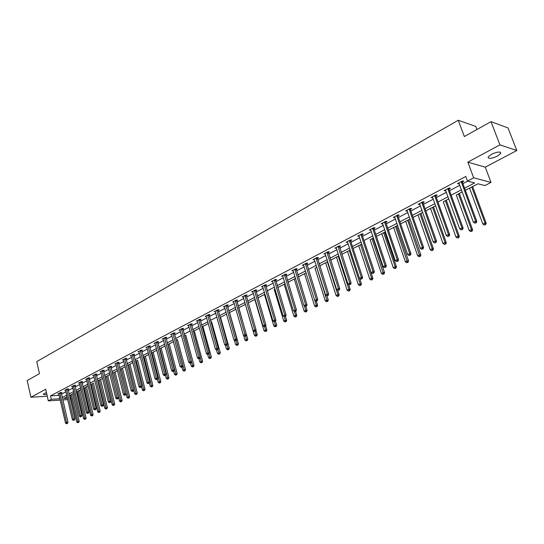 <?xml version="1.0" encoding="UTF-8"?>
<svg xmlns="http://www.w3.org/2000/svg" width="544" height="544" viewBox="0 0 544 544"><rect width="100%" height="100%" fill="white"/><g stroke="black" fill="none" stroke-linecap="round" stroke-linejoin="round"><path stroke-width="0.82" d="M46.437 392.516L43.33 394.08C43.282 394.665 44.458 394.767 46.859 394.386M497.372 156.155L500.745 153.456C500.63 151.348 497.529 151.626 491.45 154.299L488.118 156.978C488.247 159.079 491.327 158.8 497.372 156.155M71.223 398.426L70.23 398.936M476.972 129.492L475.823 126.453L458.259 120.272L36.747 361.617L39.474 373.674L27.2 380.528L30.906 397.229L47.28 396.243M458.259 120.272L464.345 136.544L491.021 121.652L508.035 127.942L516.8 150.518L499.929 144.874L467.84 162.139L473.674 177.84L491.014 182.417L484.908 185.565L477.958 183.784L465.365 190.312M467.84 162.139L485.262 167.158L516.8 150.518M485.262 167.158L491.014 182.417M70.434 395.06L76.731 422.035L79.22 421.376L72.767 393.849L73.964 393.244L69.442 395.57M85.027 419.159L85.578 419.111L85.027 419.159L84.728 418.132L86.115 418.016L79.567 390.32L80.961 389.613L76.357 391.986L77.228 391.551L83.613 418.676L84.728 418.132L78.316 390.973M83.368 388.368L84.109 387.981L90.596 415.269L91.725 414.718L85.218 387.396M92.018 415.759L92.575 415.711L92.018 415.759L91.725 414.718L93.112 414.61L86.469 386.743L88.06 385.934L83.368 388.355M93.466 383.132L91.086 384.363M102.564 378.4L97.696 380.922L98.165 380.698L104.863 408.32L106.026 407.748L99.307 380.086M100.558 379.454L102.564 378.413M109.976 374.558L105.019 377.128L105.346 376.972L112.152 404.763L113.329 404.192L106.508 376.36M107.753 375.727L109.983 374.571M121.026 401.649L121.577 401.615L121.026 401.649L120.734 400.574L122.121 400.479L115.049 371.926L117.504 370.668L112.445 373.279L119.544 401.159L120.734 400.574L113.805 372.572M125.14 366.697L120.027 369.362M122.454 368.104L125.14 366.71M133.742 390.177L134.654 393.788L137.272 393.101L129.968 364.194L132.892 362.692L127.636 365.405M137.591 360.257L135.402 361.372M145.33 356.245L148.757 354.47M157.359 379.148L158.182 382.316L160.847 381.623L153.177 352.158L156.869 350.261M157.726 341.68L166.042 374.156L165.478 375.353L164.383 375.639L165.478 375.353L166.26 378.379L168.946 377.679L161.153 348.024L165.111 345.991L159.426 348.922M173.665 371.341L174.468 374.381L177.167 373.674L169.245 343.828L173.475 341.652M177.466 339.585L176.066 340.299M185.81 335.26L184.579 335.879M198.988 358.816L199.859 361.998L202.613 361.277L194.283 330.854L199.39 328.222M207.679 354.45L208.583 357.741L211.364 357.02L202.885 326.393L208.304 323.598M211.63 321.871L210.956 322.204M225.4 345.222L226.467 349.024L229.282 348.289L220.51 317.254L226.576 314.126L220.034 317.499M229.541 312.589L235.94 309.271L229.262 312.712M243.644 335.539L244.936 340.02L247.792 339.279L238.707 307.822L245.371 304.382L254.395 335.403L255.925 334.662L254.986 331.432M248.186 302.92L254.823 299.479L264.017 330.718L265.574 329.956L264.602 326.665M257.883 297.894L264.438 294.494M274.999 289.007L274.21 289.428M285.185 283.723L277.773 287.565L284.152 284.274L293.855 316.166L295.494 315.37L294.284 311.399M287.987 282.288L294.263 279.038M298.37 276.91L304.545 273.707L314.609 306.048L316.302 305.218L314.826 300.478M316.826 267.322L315.003 268.28M319.688 265.853L325.645 262.766L336.097 295.569L337.851 294.712L327.366 261.854M338.878 255.891L330.63 260.168L336.478 257.149L347.126 290.19L348.915 289.32L338.225 256.224M350.207 250.016L341.768 254.388L347.5 251.437L358.353 284.716L360.176 283.832L349.282 250.492M361.74 244.038L353.117 248.506L358.72 245.616L369.784 279.147L371.64 278.242L360.536 244.657M371.831 279.657L371.09 280.017L372.341 279.698L371.831 279.657L371.64 278.242L372.905 278.344L361.746 244.052M373.49 237.946L370.144 239.693M373.028 238.204L373.497 237.959M376.448 236.429L381.779 233.662L393.285 267.689L395.202 266.75L383.656 232.669M395.386 268.206L394.618 268.58L395.882 268.253L395.386 268.206L395.202 266.75L396.454 266.88L384.676 232.145L385.465 231.758L376.441 236.416M388.436 230.214L393.625 227.521M393.625 227.508L405.362 261.8L407.313 260.848L408.551 260.984L396.542 225.991L397.657 225.434L388.43 230.2M400.649 223.883L405.695 221.265M408.632 219.742L410.088 218.987M413.1 217.43L417.989 214.894L430.202 249.689L432.228 248.696L419.975 213.846M432.392 250.199L431.582 250.6L432.881 250.267L432.392 250.199L432.228 248.696L433.446 248.86L420.94 213.343L422.756 212.425M435.662 205.707L425.782 210.834L430.522 208.4L442.979 243.454L445.046 242.447L432.541 207.332M433.5 206.856L435.669 205.727M448.834 198.88L443.285 201.776M446.284 200.226L448.841 198.9M456.294 195.017L469.282 230.629L471.43 229.582L472.607 229.786L459.313 193.446L462.271 191.937L456.3 195.031M465.372 190.332L469.567 188.156M472.607 186.578L477.986 183.79M491.021 121.652L499.929 144.874M464.583 188.183L474.66 182.94L467.466 181.098L465.759 176.48L50.538 395.876L59.106 395.338M61.472 394.101L65.892 391.782M68.272 390.538L72.774 388.171M75.16 386.92L79.75 384.513M82.158 383.255L86.829 380.807M89.25 379.535L94.01 377.04M96.444 375.761L101.3 373.218M103.748 371.933L108.691 369.342M111.153 368.05L116.198 365.412M118.674 364.113L123.814 361.413M126.303 360.108L131.546 357.36M134.048 356.048L139.393 353.246M141.909 351.927L147.356 349.071M149.892 347.745L155.448 344.828M157.998 343.495L163.662 340.524M166.233 339.177L172.006 336.151M174.59 334.798L180.486 331.704M183.083 330.344L189.094 327.196M191.706 325.822L197.839 322.606M200.471 321.225L206.734 317.948M209.379 316.56L215.764 313.208M218.43 311.814L224.951 308.394M227.63 306.993L234.28 303.504M236.98 302.09L243.773 298.527M246.486 297.106L253.422 293.468M256.156 292.033L263.235 288.327M265.989 286.885L273.217 283.091M275.985 281.642L283.37 277.766M286.158 276.304L293.699 272.354M296.507 270.885L304.212 266.846M307.034 265.363L314.908 261.236M317.75 259.746L325.802 255.524M328.658 254.028L336.886 249.716M339.769 248.207L348.174 243.8M351.07 242.277L359.666 237.769M362.59 236.239L371.375 231.635M374.313 230.092L383.302 225.379M386.26 223.829L395.454 219.008M398.432 217.45L407.837 212.52M410.836 210.943L420.458 205.904M423.484 204.32L433.323 199.158M436.37 197.56L446.447 192.277M449.507 190.672L459.823 185.266M462.91 183.648L467.67 181.152M462.42 181.941L463.828 181.206L462.618 180.9L457.422 183.634L459.224 183.627M449.031 188.986L450.405 188.258L449.188 187.972L444.088 190.652L445.856 190.652M435.9 195.888L437.247 195.174L436.016 194.902L431.018 197.533L432.745 197.54M423.021 202.654L424.347 201.96L423.096 201.702L418.193 204.286L419.893 204.299M410.387 209.297L411.686 208.617L410.428 208.372L405.62 210.902L407.279 210.929M397.99 215.812L399.269 215.145L397.997 214.914L393.278 217.396L394.91 217.437M385.825 222.21L387.083 221.551L385.798 221.333L381.167 223.774L382.765 223.815M373.891 228.48L375.122 227.834L373.823 227.637L369.281 230.03L370.852 230.078M362.168 234.641L363.378 234.008L362.073 233.825L357.612 236.171L359.156 236.232M350.662 240.693L351.852 240.067L350.533 239.897L346.154 242.202L347.67 242.264M339.368 246.629L340.53 246.017L339.211 245.861L334.907 248.125L336.396 248.193M328.27 252.464L329.412 251.865L328.08 251.716L323.857 253.939L325.319 254.014M317.37 258.196L318.492 257.604L317.152 257.468L313.004 259.651L314.439 259.74M306.66 263.826L307.761 263.242L306.415 263.119L302.335 265.268L303.749 265.356M296.133 269.355L297.221 268.784L295.868 268.668L291.863 270.783L293.243 270.878M285.797 274.795L286.858 274.23L285.505 274.128L281.561 276.202L282.826 275.985M275.631 280.133L276.678 279.589L275.312 279.494L271.442 281.527L272.775 281.615M265.635 285.389L266.669 284.845L265.295 284.764L261.487 286.77L262.793 286.844M255.816 290.55L256.822 290.02L255.449 289.945L251.709 291.917L252.987 291.985M246.153 295.63L247.146 295.106L245.766 295.045L242.087 296.983L243.338 297.038M236.654 300.628L237.626 300.111L236.246 300.057L232.628 301.961L233.852 302.008M227.304 305.538L228.269 305.034L226.882 304.987L223.319 306.857L224.522 306.898M218.11 310.372L219.055 309.876L217.668 309.835L214.166 311.678L215.342 311.712M209.066 315.126L209.998 314.636L208.604 314.602L205.156 316.418L206.312 316.445M200.165 319.804L201.083 319.321L199.682 319.301L196.296 321.082L197.424 321.103M191.406 324.408L192.311 323.938L190.91 323.918L187.571 325.679L188.686 325.686M182.784 328.943L183.675 328.474L182.267 328.467L178.983 330.194L180.078 330.201M174.298 333.404L175.175 332.942L173.767 332.942L170.53 334.642L171.605 334.642M165.94 337.797L166.804 337.341L165.396 337.348L162.214 339.021L163.268 339.021M157.719 342.122L158.562 341.673L157.155 341.686L154.02 343.339L155.054 343.325M149.614 346.378L150.45 345.943L149.042 345.957L145.948 347.582L146.968 347.568M141.637 350.574L142.46 350.139L141.046 350.166L138.006 351.764L139.006 351.744M133.783 354.702L134.592 354.28L133.178 354.307L130.179 355.885L131.165 355.864M126.038 358.775L126.84 358.353L125.419 358.387L122.468 359.944L123.434 359.917M118.415 362.78L119.197 362.365L117.783 362.413L114.872 363.943L115.824 363.909M110.901 366.731L111.676 366.323L110.255 366.37L107.392 367.88L108.324 367.846M103.496 370.627L104.258 370.226L102.843 370.274L100.014 371.763L100.932 371.729M96.2 374.462L96.948 374.061L95.533 374.122L92.752 375.584L93.65 375.55M89.005 378.243L89.746 377.849L88.332 377.91L85.585 379.358L86.476 379.318L86.326 378.971M81.92 381.97L82.647 381.582L81.226 381.65L78.526 383.071L79.397 383.03M74.929 385.642L75.65 385.261L74.229 385.336L71.563 386.736L72.427 386.696L72.284 386.362M68.034 389.266L68.748 388.892L67.327 388.967L64.702 390.347L65.552 390.3M61.241 392.836L61.941 392.469L60.527 392.55L57.936 393.91L58.772 393.863L58.63 393.543M60.207 400.105L48.328 400.874L45.696 389.273L30.906 397.229M48.328 400.874L51.32 399.31L59.894 398.738M50.538 395.876L51.32 399.31M467.466 181.098L473.674 177.84M67.714 399.616L62.818 399.935M67.062 396.807L63.764 398.514L67.402 398.283M70.04 398.12L71.135 398.052M422.749 212.405L413.093 217.41M410.081 218.974L400.642 223.863M327.753 261.657L319.682 265.839M306.095 272.884L298.364 276.889M295.548 278.351L287.98 282.275M264.982 294.195L257.883 297.881M255.136 299.302L248.18 302.906M245.46 304.32L238.646 307.85M208.304 323.585L202.028 326.835M199.383 328.209L193.236 331.398M173.475 341.639L167.681 344.644M156.862 350.248L151.293 353.138M148.75 354.457L143.29 357.286M62.261 397.508L66.688 395.202M69.068 393.965L73.583 391.619M75.976 390.368L80.573 387.981M82.98 386.723L87.666 384.288M90.086 383.03L94.86 380.542M97.294 379.277L102.156 376.747M104.611 375.469L109.568 372.892M112.03 371.606L117.082 368.982M119.564 367.69L124.719 365.01M127.208 363.712L132.464 360.978M134.973 359.672L140.325 356.891M142.848 355.579L148.308 352.736M150.844 351.417L156.414 348.52M158.97 347.188L164.642 344.236M167.219 342.897L173.006 339.884M175.596 338.538L181.499 335.464M184.103 334.111L190.128 330.976M192.746 329.616L198.893 326.42M201.532 325.047L207.801 321.783M210.453 320.402L216.852 317.07M219.524 315.683L226.052 312.283M228.745 310.889L235.409 307.421M238.116 306.014L244.922 302.471M247.642 301.056L254.592 297.439M257.332 296.011L264.425 292.318M267.186 290.884L274.428 287.116M277.202 285.675L284.607 281.819M287.395 280.371L294.957 276.434M297.772 274.972L305.49 270.953M308.326 269.484L316.214 265.377M319.063 263.894L327.128 259.699M329.997 258.203L338.239 253.919M341.129 252.416L349.554 248.03M352.464 246.514L361.08 242.032M364.004 240.509L372.81 235.926M375.761 234.396L384.771 229.711M387.736 228.16L396.95 223.373M399.942 221.816L409.367 216.913M412.372 215.342L422.015 210.331M425.048 208.753L434.914 203.619M437.968 202.028L448.072 196.772M451.146 195.174L461.482 189.795M59.051 395.366L59.833 398.766M458.347 183.151L458.633 183.933M445.033 190.155L445.318 190.937M431.984 197.023L432.256 197.798M419.179 203.762L419.451 204.537M406.62 210.378L406.885 211.14M394.291 216.866L394.55 217.62M382.201 223.23L382.452 223.978M370.328 229.48L370.58 230.228M358.673 235.613L358.918 236.354M347.228 241.638L347.473 242.372M335.995 247.547L336.233 248.282M324.958 253.361L325.19 254.082M316.03 258.06L327.325 294.141L325.564 295.004L314.344 259.787M303.491 264.758L303.688 265.39M293.053 270.361L293.216 270.892M461.217 181.642L475.599 221.15L473.389 222.244L458.823 182.9M462.434 180.996L462.482 182.478L476.796 221.381L475.599 221.15L475.742 222.761L474.858 223.196L475.742 222.761M476.218 222.856L476.796 221.381M473.389 222.244L474.858 223.196M469.56 188.136L482.82 224.026L485.017 222.958L486.173 223.183L472.6 186.558M485.146 224.543L484.269 224.971L485.608 224.631L485.146 224.543L485.017 222.958L471.709 187.02M484.269 224.971L482.82 224.026M486.173 223.183L485.608 224.631M447.807 188.693L461.897 227.902L459.721 228.97L445.461 189.931M449.045 188.047L449.092 189.509L463.1 228.113L461.897 227.902L462.04 229.486L461.176 229.915L462.04 229.486M462.529 229.575L463.1 228.113M459.721 228.97L461.176 229.915M434.663 195.616L448.46 234.512L446.332 235.559L432.364 196.826M435.914 194.956L435.955 196.411L449.684 234.709L448.46 234.512L448.616 236.082L447.76 236.504L448.616 236.082M449.106 236.164L449.684 234.709M446.332 235.559L447.76 236.504M471.573 231.146L470.71 231.567L472.042 231.227L471.573 231.146L471.43 229.582L458.402 193.922M470.71 231.567L469.282 230.629M472.607 229.786L472.042 231.227M443.278 201.763L456.001 237.109L458.109 236.076L459.299 236.266L446.277 200.206M458.259 237.619L457.416 238.034L458.735 237.694L458.259 237.619L458.109 236.076L445.346 200.688M457.416 238.034L456.001 237.109M459.299 236.266L458.735 237.694M421.77 202.402L435.282 240.999L433.194 242.026L419.512 203.585M423.035 201.736L423.076 203.177L436.519 241.182L435.282 240.999L435.445 242.549L434.608 242.957L435.445 242.549M435.941 242.624L436.519 241.182M433.194 242.026L434.608 242.957M409.129 209.059L422.362 247.357L420.315 248.37L406.912 210.222M410.4 208.386L410.441 209.814L423.613 247.527L422.362 247.357L422.532 248.887L421.716 249.295L422.532 248.887M423.035 248.955L423.613 247.527M420.315 248.37L421.716 249.295M396.719 215.587L409.686 253.599L407.68 254.585L394.543 216.73M398.004 214.914L398.045 216.322L410.951 253.756L409.686 253.599L409.863 255.109L409.061 255.503L409.863 255.109M410.373 255.17L410.951 253.756M407.68 254.585L409.061 255.503M445.203 243.97L444.373 244.372L445.679 244.038L445.203 243.97L445.046 242.447L446.25 242.624L433.493 206.836M444.373 244.372L442.979 243.454M446.25 242.624L445.679 244.038M431.582 250.6L430.202 249.689M433.446 248.86L432.881 250.267M405.688 221.252L417.663 255.802L419.655 254.83L420.879 254.98L408.626 219.728M419.825 256.312L419.03 256.7L420.315 256.374L419.825 256.312L407.646 220.238M419.03 256.7L417.663 255.802M420.879 254.98L420.315 256.374M384.547 221.993L397.249 259.719L395.284 260.692L382.412 223.115M385.839 221.34L385.88 222.714L398.528 259.862L397.249 259.719L397.44 261.208L396.651 261.596L397.44 261.208M397.95 261.27L398.528 259.862M395.284 260.692L396.651 261.596M407.49 262.317L406.708 262.698L407.986 262.371L407.49 262.317L395.542 226.508M406.708 262.698L405.362 261.8M408.551 260.984L407.986 262.371M372.592 228.283L385.05 265.724L383.119 266.676L370.505 229.384M373.905 227.65L373.939 228.983L386.335 265.853L385.05 265.724L385.24 267.199L384.472 267.58L385.24 267.199M385.757 267.247L386.335 265.853M383.119 266.676L384.472 267.58M394.618 268.58L393.285 267.689M396.454 266.88L395.882 268.253M360.869 234.457L373.075 271.619L371.178 272.551L358.809 235.538M362.182 233.838L362.222 235.137L374.374 271.735L373.075 271.619L373.272 273.074L372.518 273.448L373.272 273.074M373.796 273.122L374.374 271.735M371.178 272.551L372.518 273.448M370.144 239.68L381.426 273.469L383.309 272.551L384.567 272.66L373.021 238.184M383.5 273.986L382.745 274.353L384.003 274.026L383.5 273.986L371.994 238.721M382.745 274.353L381.426 273.469M384.567 272.66L384.003 274.026M349.35 240.516L361.325 277.406L359.462 278.317L347.337 241.584M350.676 239.911L350.717 241.182L362.63 277.508L361.325 277.406L361.529 278.841L360.781 279.208L361.529 278.841M362.052 278.882L362.63 277.508M359.462 278.317L360.781 279.208M371.09 280.017L369.784 279.147M372.905 278.344L372.341 279.698M338.042 246.473L349.785 283.084L347.956 283.982L336.063 247.513M339.374 245.881L351.098 283.179L349.785 283.084L349.996 284.505L349.262 284.866L349.996 284.505M350.52 284.546L351.098 283.179M347.956 283.982L349.262 284.866M360.373 285.233L359.645 285.586L360.883 285.267L360.373 285.233L360.176 283.832L361.447 283.92L359.659 278.453M359.645 285.586L358.353 284.716M361.447 283.92L360.883 285.267M326.937 252.314L338.456 288.66L336.654 289.544L324.992 253.341M328.284 251.736L339.776 288.742L338.456 288.66L338.667 290.068L337.953 290.421L338.667 290.068M339.198 290.102L339.776 288.742M336.654 289.544L337.953 290.421M349.119 290.707L348.405 291.054L349.629 290.741L349.119 290.707L348.915 289.32L350.2 289.401L348.582 284.41M348.405 291.054L347.126 290.19M350.2 289.401L349.629 290.741M317.376 257.489L328.658 294.209L327.325 294.141L327.549 295.528L326.842 295.875L327.549 295.528M328.08 295.555L328.658 294.209M325.564 295.004L326.842 295.875M338.062 296.086L337.362 296.426L338.579 296.113L338.062 296.086L337.851 294.712L339.143 294.787L337.695 290.244M337.362 296.426L336.097 295.569M339.143 294.787L338.579 296.113M305.313 263.697L316.397 299.52L314.663 300.37L303.436 264.69M306.673 263.14L317.737 299.581L316.397 299.52L316.622 300.893L315.928 301.233L316.622 300.893M317.159 300.914L317.737 299.581M314.663 300.37L315.928 301.233M315.003 268.267L325.258 300.852L326.985 300.016L328.284 300.077L326.958 295.882M327.196 301.369L326.509 301.702L327.719 301.39L327.196 301.369L316.696 267.39M326.509 301.702L325.258 300.852M328.284 300.077L327.719 301.39M294.787 269.239L305.66 304.803L303.953 305.64L292.937 270.212M296.147 268.695L307.006 304.858L305.66 304.803L305.891 306.163L305.204 306.496L305.891 306.163M306.428 306.184L307.006 304.858M303.953 305.64L305.204 306.496M316.52 306.564L315.846 306.891L317.05 306.578L316.52 306.564L316.302 305.218L317.614 305.272L316.356 301.254M315.846 306.891L314.609 306.048M317.614 305.272L317.05 306.578M284.437 274.686L295.106 309.998L293.434 310.821L282.622 275.645M285.804 274.149L296.46 310.039L295.106 309.998L295.344 311.338L294.671 311.671L295.344 311.338M295.888 311.358L296.46 310.039M293.434 310.821L294.671 311.671M294.256 279.018L304.144 311.148L305.81 310.338L307.122 310.379L305.905 306.435M306.034 311.664L305.368 311.991L306.558 311.678L306.034 311.664L304.47 305.993M305.368 311.991L304.144 311.148M307.122 310.379L306.558 311.678M274.264 280.044L284.743 315.098L283.098 315.908L272.483 280.983M275.638 279.514L286.103 315.132L284.743 315.098L284.981 316.431L284.322 316.751L284.981 316.431M285.525 316.438L286.103 315.132M283.098 315.908L284.322 316.751M295.718 316.683L295.066 316.996L296.249 316.69L295.718 316.683L295.494 315.37L296.813 315.404L295.616 311.488M295.066 316.996L293.855 316.166M296.813 315.404L296.249 316.69M264.268 285.308L274.55 320.117L272.932 320.912L262.514 286.226M265.649 284.784L275.917 320.137L274.55 320.117L274.795 321.429L274.149 321.749L274.795 321.429M275.339 321.436L275.917 320.137M272.932 320.912L274.149 321.749M274.21 289.415L283.737 321.096L285.348 320.314L286.674 320.341L285.505 316.452M285.58 321.613L284.94 321.926L286.117 321.62L285.58 321.613L284.26 316.71M284.94 321.926L283.737 321.096M286.674 320.341L286.117 321.62M254.436 290.476L264.534 325.047L262.942 325.829L252.715 291.387M255.823 289.966L265.907 325.06L264.534 325.047L264.785 326.346L264.146 326.658L264.785 326.346M265.329 326.352L265.907 325.06M262.942 325.829L264.146 326.658M264.432 294.481L273.795 325.944L275.38 325.176L276.712 325.19L275.488 321.103M275.618 326.461L274.978 326.767L276.148 326.461L275.618 326.461L274.353 321.749M274.978 326.767L273.795 325.944M276.712 325.19L276.148 326.461M244.773 295.569L254.687 329.895L253.123 330.664L243.08 296.46M246.16 295.059L256.061 329.902L254.687 329.895L254.939 331.18L254.313 331.486L254.939 331.18M255.49 331.18L256.061 329.902M253.123 330.664L254.313 331.486M265.812 331.228L265.186 331.527L266.349 331.228L265.812 331.228L265.574 329.956L266.914 329.963L265.642 325.659M265.186 331.527L264.017 330.718M266.914 329.963L266.349 331.228M235.266 300.567L245.004 334.655L243.467 335.417L233.6 301.444M236.66 300.07L246.384 334.655L245.004 334.655L245.262 335.934L244.644 336.233L245.262 335.934M245.813 335.934L246.384 334.655M243.467 335.417L244.644 336.233M256.17 335.913L255.558 336.212L256.707 335.913L256.17 335.913L255.925 334.662L257.271 334.662L255.952 330.147M255.558 336.212L254.395 335.403M257.271 334.662L256.707 335.913M225.916 305.49L235.484 339.347L233.968 340.088L224.278 306.354M227.317 305L236.871 339.34L235.484 339.347L235.742 340.605L235.137 340.904L235.742 340.605M236.293 340.598L236.871 339.34M233.968 340.088L235.137 340.904M246.69 340.53L246.085 340.823L247.228 340.524L246.69 340.53L245.514 336.076M246.085 340.823L244.936 340.02M247.792 339.279L247.228 340.524M216.723 310.332L226.114 343.958L224.631 344.685L215.104 311.182M218.124 309.849L227.508 343.937L226.114 343.958L226.379 345.202L225.78 345.494L226.379 345.202M226.936 345.195L227.508 343.937M224.631 344.685L225.78 345.494M234.45 340.422L235.627 344.556L238.462 343.822L229.534 312.576M237.361 345.066L236.769 345.352L237.905 345.059L237.361 345.066L236.198 340.646M236.769 345.352L235.627 344.556M238.462 343.822L237.905 345.059M207.672 315.098L216.906 348.493L215.438 349.207L206.081 315.928M209.073 314.616L218.3 348.466L216.906 348.493L217.172 349.724L216.587 350.01L217.172 349.724M217.729 349.717L218.3 348.466M215.438 349.207L216.587 350.01M228.181 349.534L227.596 349.812L228.725 349.52L228.181 349.534L227.004 345.046M227.596 349.812L226.467 349.024M229.282 348.289L228.725 349.52M198.764 319.784L207.842 352.954L206.4 353.661L197.207 320.606M200.172 319.308L209.236 352.92L207.842 352.954L208.107 354.171L207.529 354.457L208.107 354.171M208.665 354.158L209.236 352.92M206.4 353.661L207.529 354.457M216.485 349.942L217.457 353.416L220.252 352.689L211.63 321.858M219.15 353.926L218.572 354.205L219.694 353.913L219.15 353.926L217.926 349.275M218.572 354.205L217.457 353.416M220.252 352.689L219.694 353.913M190.006 324.394L198.92 357.34L197.506 358.04L188.469 325.203M191.413 323.925L200.321 357.306L198.92 357.34L199.192 358.55L198.628 358.829L199.192 358.55M199.75 358.537L200.321 357.306M197.506 358.04L198.628 358.829M210.263 358.244L209.692 358.523L210.807 358.231L210.263 358.244L208.998 353.437M209.692 358.523L208.583 357.741M211.364 357.02L210.807 358.231M181.383 328.936L190.142 361.665L188.754 362.345L179.867 329.732M182.791 328.467L191.549 361.617L190.142 361.665L190.42 362.862L189.863 363.134L190.42 362.862M190.978 362.841L191.549 361.617M188.754 362.345L189.863 363.134M201.511 362.501L200.954 362.773L202.055 362.488L201.511 362.501L200.212 357.544M200.954 362.773L199.859 361.998M202.613 361.277L202.055 362.488M172.89 333.404L181.506 365.915L180.132 366.588L171.401 334.186M174.304 332.942L182.913 365.867L181.506 365.915L181.784 367.098L181.234 367.37L181.784 367.098M182.349 367.078L182.913 365.867M180.132 366.588L181.234 367.37M190.427 363.113L191.264 366.187L193.997 365.473L185.803 335.247M192.896 366.69L192.352 366.962L193.446 366.67L192.896 366.69L184.606 335.872M192.352 366.962L191.264 366.187M193.997 365.473L193.446 366.67M164.533 337.804L173.006 370.097L171.652 370.763L163.071 338.572M165.954 337.348L174.413 370.042L173.006 370.097L173.284 371.273L172.74 371.538L173.284 371.273M173.849 371.246L174.413 370.042M171.652 370.763L172.74 371.538M181.982 367.254L182.798 370.314L185.518 369.607L177.46 339.572M184.416 370.818L183.879 371.076L184.967 370.797L184.416 370.818L176.256 340.197M183.879 371.076L182.798 370.314M185.518 369.607L184.967 370.797M156.305 342.128L164.635 374.218L163.302 374.87L154.863 342.89M164.914 375.38L164.635 374.218L166.042 374.156M163.302 374.87L164.383 375.639M176.066 374.877L175.535 375.136L176.616 374.857L176.066 374.877L168.035 344.461M175.535 375.136L174.468 374.381M177.167 373.674L176.616 374.857M148.206 346.399L156.393 378.277L155.081 378.916L146.785 347.147M149.627 345.95L157.808 378.209L156.393 378.277L156.679 379.426L156.155 379.685L156.679 379.426M157.243 379.399L157.808 378.209M155.081 378.916L156.155 379.685M167.844 378.876L167.321 379.134L168.395 378.848L167.844 378.876L159.936 348.656M167.321 379.134L166.26 378.379M168.946 377.679L168.395 378.848M140.223 350.594L148.281 382.269L146.989 382.901L138.822 351.336M141.644 350.152L149.695 382.194L148.281 382.269L148.566 383.411L148.05 383.663L148.566 383.411M149.131 383.377L149.695 382.194M146.989 382.901L148.05 383.663M159.746 382.82L159.229 383.064L160.296 382.786L159.746 382.82L151.96 352.791M159.229 383.064L158.182 382.316M160.847 381.623L160.296 382.786M132.369 354.736L140.284 386.206L139.019 386.825L130.988 355.463M133.79 354.294L141.705 386.124L140.284 386.206L140.576 387.335L140.066 387.58L140.576 387.335M141.141 387.301L141.705 386.124M139.019 386.825L140.066 387.58M149.369 382.874L150.226 386.199L152.871 385.506L145.33 356.232M151.769 386.696L151.259 386.94L152.32 386.668L151.769 386.696L144.099 356.864M151.259 386.94L150.226 386.199M152.871 385.506L152.32 386.668M124.624 358.809L132.416 390.075L131.165 390.694L123.264 359.523M126.045 358.374L133.831 389.994L132.416 390.075L132.709 391.197L132.206 391.442L133.273 391.163L132.709 391.197M133.273 391.163L133.831 389.994M131.165 390.694L132.206 391.442M141.501 386.553L142.378 390.021L145.01 389.334L137.591 360.244M143.908 390.517L144.466 390.483L143.908 390.517L136.36 360.883M143.412 390.762L142.378 390.021M145.01 389.334L144.466 390.483M116.994 362.821L124.664 393.897L123.434 394.502L115.654 363.528M118.422 362.392L126.079 393.802L124.664 393.897L124.957 394.998L124.46 395.243L125.521 394.964L124.957 394.998M125.521 394.964L126.079 393.802M123.434 394.502L124.46 395.243M136.17 394.284L136.721 394.25L136.17 394.284L128.731 364.834M135.68 394.522L134.654 393.788M137.272 393.101L136.721 394.25M109.48 366.778L117.021 397.65L115.811 398.249L108.161 367.472M110.908 366.35L118.442 397.562L117.021 397.65L117.32 398.752L116.831 398.99L117.885 398.711L117.32 398.752M117.885 398.711L118.442 397.562M115.811 398.249L116.831 398.99M120.02 369.349L127.044 397.501L129.642 396.821L122.454 368.091M128.54 397.997L129.098 397.956L128.54 397.997L121.217 368.73M128.058 398.228L127.044 397.501M129.642 396.821L129.098 397.956M102.075 370.675L109.5 401.356L108.304 401.948L100.776 371.362M103.503 370.253L110.922 401.261L109.5 401.356L109.793 402.444L109.317 402.682L110.364 402.404L109.793 402.444M110.364 402.404L110.922 401.261M108.304 401.948L109.317 402.682M120.544 401.887L119.544 401.159M122.121 400.479L121.577 401.615M94.778 374.517L102.082 405.008L100.905 405.586L93.5 375.19M96.206 374.095L103.503 404.906L102.082 405.008L102.381 406.082L101.912 406.314L102.952 406.042L102.381 406.082M102.952 406.042L103.503 404.906M100.905 405.586L101.912 406.314M113.614 405.253L114.172 405.212L113.614 405.253L113.329 404.192L114.716 404.09L107.746 375.714M113.145 405.484L112.152 404.763M114.716 404.09L114.172 405.212M87.584 378.304L94.778 408.605L93.616 409.176L86.469 379.304M89.012 377.883L96.2 408.496L94.778 408.605L95.078 409.673L94.615 409.897L95.642 409.625L95.078 409.673M95.642 409.625L96.2 408.496M93.616 409.176L94.615 409.897M106.311 408.809L106.869 408.762L106.311 408.809L106.026 407.748L107.413 407.646L100.552 379.44M105.849 409.034L104.863 408.32M107.413 407.646L106.869 408.762M80.498 382.038L87.577 412.148L86.428 412.712L79.254 382.69M81.926 381.616L88.992 412.039L87.577 412.148L87.876 413.209L87.421 413.433L88.448 413.161L87.876 413.209M88.448 413.161L88.992 412.039M86.428 412.712L87.421 413.433M91.086 384.35L97.682 411.822L100.212 411.148L93.459 383.119M99.117 412.304L99.674 412.264L99.117 412.304L98.824 411.264L92.215 383.765M98.661 412.529L97.682 411.822M100.212 411.148L99.674 412.264M73.508 385.716L80.478 415.643L79.349 416.201L72.427 386.689M74.936 385.302L81.899 415.528L80.478 415.643L80.777 416.69L80.328 416.915L81.348 416.643L80.777 416.69M81.348 416.643L81.899 415.528M79.349 416.201L80.328 416.915M91.569 415.976L90.596 415.269M93.112 414.61L92.575 415.711M66.62 389.341L73.481 419.091L72.366 419.635L65.409 389.98M68.041 388.926L74.895 418.968L73.481 419.091L73.78 420.124L73.338 420.349L74.351 420.077L73.78 420.124M74.351 420.077L74.895 418.968M72.366 419.635L73.338 420.349M84.578 419.376L83.613 418.676M86.115 418.016L85.578 419.111M59.826 392.918L66.579 422.484L65.484 423.021L58.772 393.87M61.248 392.503L68 422.362L66.579 422.484L66.885 423.511L66.443 423.728L67.456 423.463L66.885 423.511M67.456 423.463L68 422.362M65.484 423.021L66.443 423.728M78.125 422.518L78.683 422.47L78.125 422.518L77.826 421.498L71.516 394.495M77.683 422.729L76.731 422.035M79.22 421.376L78.683 422.47M461.21 181.798L462.42 182.104M461.278 182.172L462.482 182.478M447.807 188.856L449.031 189.142M447.868 189.224L449.092 189.509M434.663 195.772L435.9 196.044M434.724 196.139L435.955 196.411M421.77 202.558L423.021 202.81M421.824 202.919L423.076 203.177M409.122 209.209L410.387 209.454M409.183 209.569L410.441 209.814M396.719 215.737L397.99 215.968M396.773 216.097L398.045 216.322M384.54 222.149L385.825 222.36M384.594 222.503L385.88 222.714M372.592 228.432L373.891 228.63M372.647 228.786L373.939 228.983M360.862 234.607L362.168 234.79M360.917 234.954L362.222 235.137M349.35 240.666L350.662 240.842M349.398 241.012L350.717 241.182M338.042 246.616L339.368 246.779M338.089 246.962L339.415 247.119M326.937 252.464L328.27 252.606M326.985 252.804L328.318 252.946M316.03 258.203L317.37 258.339M316.078 258.543L317.417 258.679M305.313 263.84L306.66 263.969M305.361 264.18L306.707 264.302M294.78 269.382L296.133 269.498M294.828 269.715L296.181 269.831M284.437 274.829L285.79 274.931M284.478 275.162L285.838 275.264M274.264 280.18L275.624 280.276M274.305 280.507L275.672 280.602M264.268 285.444L265.635 285.525M264.309 285.77L265.676 285.852M254.436 290.618L255.809 290.693M254.476 290.938L255.85 291.013M244.773 295.705L246.146 295.766M244.814 296.024L246.194 296.086M235.266 300.703L236.647 300.764M235.307 301.022L236.688 301.077M225.916 305.626L227.304 305.674M225.957 305.939L227.344 305.986M216.716 310.468L218.11 310.502M216.757 310.78L218.151 310.814M207.672 315.228L209.066 315.262M207.706 315.54L209.1 315.568M198.764 319.913L200.165 319.933M198.805 320.219L200.199 320.246M190.006 324.523L191.406 324.537M190.04 324.829L191.44 324.843M181.376 329.059L182.784 329.072M181.417 329.365L182.818 329.372M172.89 333.526L174.298 333.533M172.924 333.832L174.332 333.832M164.533 337.926L165.94 337.919M164.567 338.225L165.974 338.218M156.305 342.258L157.712 342.244M156.339 342.557L157.753 342.543M148.199 346.521L149.614 346.501M148.233 346.814L149.648 346.8M140.223 350.717L141.637 350.696M140.257 351.016L141.671 350.989M132.362 354.858L133.776 354.824M132.396 355.15L133.81 355.116M124.624 358.931L126.038 358.897M124.651 359.217L126.072 359.183M116.994 362.943L118.408 362.902M117.028 363.229L118.442 363.188M109.48 366.901L110.894 366.853M109.514 367.186L110.928 367.139M102.075 370.797L103.489 370.743M102.102 371.076L103.523 371.028M94.778 374.639L96.193 374.578M94.806 374.918L96.227 374.857M87.584 378.42L89.005 378.359M87.611 378.699L89.032 378.638M80.498 382.153L81.913 382.085M80.526 382.432L81.94 382.364M73.508 385.832L74.922 385.757M73.535 386.104L74.956 386.029M66.62 389.456L68.034 389.375M66.647 389.728L68.061 389.654M59.826 393.033L61.241 392.952M59.854 393.305L61.268 393.224M500.745 153.456L500.256 152.177"/></g></svg>

